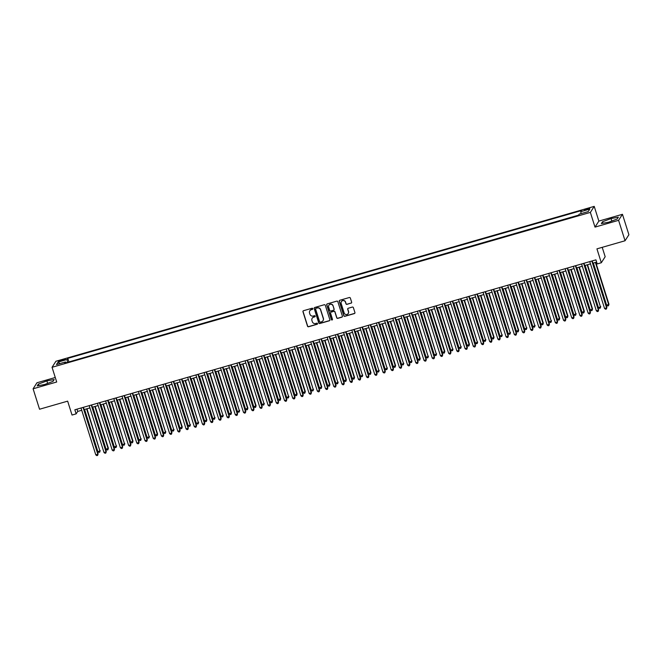 <?xml version="1.0" encoding="UTF-8"?>
<svg xmlns="http://www.w3.org/2000/svg" width="662" height="662" viewBox="0 0 662 662"><rect width="100%" height="100%" fill="white"/><g stroke="black" fill="none" stroke-linecap="round" stroke-linejoin="round"><path stroke-width="0.99" d="M312.812 308.641A0.596 0.579 -147.4 0 0 312.075 308.244L303.519 310.701A0.852 0.828 -147.4 0 0 302.964 311.736L307.516 326.184A0.852 0.828 -147.4 0 0 308.575 326.755L317.131 324.289A0.596 0.579 -147.4 0 0 317.52 323.569A0.596 0.579 -147.4 0 0 316.784 323.172L315.675 323.486A2.722 2.656 -147.4 0 1 312.282 321.658L311.91 320.458A2.722 2.656 -147.4 0 1 313.672 317.148L314.781 316.833A0.596 0.579 -147.4 0 0 315.17 316.105A0.596 0.579 -147.4 0 0 314.425 315.708L313.316 316.022A2.722 2.656 -147.4 0 1 309.932 314.202L309.551 312.994A2.722 2.656 -147.4 0 1 311.322 309.684L312.431 309.369A0.596 0.579 -147.4 0 0 312.812 308.641M587.401 208.662L584.422 210.02L589.71 208.356L587.401 208.662M351.092 303.188A0.852 0.828 -147.4 0 0 351.646 302.153L350.363 298.099A0.852 0.828 -147.4 0 0 349.304 297.528L339.805 300.267A0.852 0.828 -147.4 0 0 339.25 301.301L343.801 315.741A0.852 0.828 -147.4 0 0 344.861 316.312L354.369 313.581A0.852 0.828 -147.4 0 0 354.923 312.547L353.376 307.648A0.852 0.828 -147.4 0 0 352.316 307.077L348.253 308.252A0.852 0.828 -147.4 0 0 347.699 309.286L348.46 311.711A2.276 2.218 -147.4 0 1 346.027 314.541A2.276 2.218 -147.4 0 1 344.157 312.952L341.153 303.444A2.276 2.218 -147.4 0 1 343.595 300.614A2.276 2.218 -147.4 0 1 345.465 302.203L345.961 303.784A0.852 0.828 -147.4 0 0 347.02 304.355L351.199 303.022A0.852 0.828 -147.4 0 0 351.605 302.757M55.269 377.497L36.956 382.768L33.1 388.793L39.546 409.232L67.648 401.147L72.034 415.049L76.138 413.866L74.847 409.778L595.924 259.843L597.215 263.931L601.319 262.748L605.176 256.724L602.213 247.331M618.598 220.322L622.454 214.298L598.862 221.083L595.006 227.116L618.598 220.322L625.044 240.761L596.934 248.854L601.319 262.748M595.006 227.116L590.363 212.394L52.05 367.294L55.914 361.262L594.219 206.37L590.363 212.394M33.1 388.793L56.692 382.007L52.05 367.294M325.315 305.306A0.852 0.828 -147.4 0 0 324.256 304.735L314.756 307.474A0.852 0.828 -147.4 0 0 314.202 308.509L318.753 322.948A0.852 0.828 -147.4 0 0 319.812 323.519L329.32 320.789A0.852 0.828 -147.4 0 0 329.866 319.754L325.315 305.306M327.276 303.866L336.784 301.136A0.852 0.828 -147.4 0 1 337.843 301.707L342.395 316.146A0.852 0.828 -147.4 0 1 341.84 317.181L337.777 318.356A0.852 0.828 -147.4 0 1 336.718 317.785L334.873 311.926A0.852 0.828 -147.4 0 0 333.813 311.355L331.116 312.133A0.852 0.828 -147.4 0 0 330.561 313.167L332.481 319.266A0.596 0.579 -147.4 0 1 331.844 320.003A0.596 0.579 -147.4 0 1 331.356 319.589L326.722 304.901A0.852 0.828 -147.4 0 1 327.276 303.866M622.454 214.298L628.9 234.737L625.044 240.761M60.656 361.071L65.348 359.234L61.301 360.062L58.413 361.369L60.656 361.071M581.079 213.619L580.781 211.683L581.509 210.549L67.814 358.357L67.085 359.499L67.524 362.321M580.781 211.683L589.801 209.093L588.22 211.567L579.192 214.165L578.464 215.307L64.768 363.115L65.497 361.973L56.469 364.572L58.057 362.097L67.085 359.499M578.571 215.133L68.79 361.957M598.862 221.083L594.219 206.37M76.138 413.866L77.702 411.425L81.724 410.266M84.132 409.571L89.924 407.908M92.332 407.213L98.133 405.541M100.541 404.846L106.342 403.183M108.75 402.488L114.543 400.824M116.951 400.129L122.751 398.458M125.159 397.763L130.96 396.099M133.368 395.404L139.161 393.733M141.569 393.046L147.369 391.374M149.778 390.679L155.578 389.016M157.986 388.321L163.779 386.649M166.187 385.963L171.988 384.291M174.396 383.596L180.196 381.933M182.604 381.238L188.397 379.566M190.805 378.879L196.606 377.208M199.014 376.512L204.815 374.849M207.223 374.154L213.015 372.483M215.423 371.796L221.224 370.124M223.632 369.429L229.433 367.766M231.841 367.071L237.633 365.399M240.041 364.712L245.842 363.041M248.25 362.346L254.051 360.682M256.459 359.987L262.251 358.316M264.659 357.629L270.46 355.957M272.868 355.262L278.669 353.599M281.077 352.904L286.869 351.232M289.277 350.546L295.078 348.874M297.486 348.179L303.287 346.516M305.695 345.821L311.488 344.149M313.896 343.462L319.696 341.791M322.104 341.096L327.905 339.432M330.313 338.737L336.106 337.066M338.514 336.379L344.314 334.707M346.723 334.012L352.523 332.349M354.931 331.654L360.724 329.982M363.132 329.295L368.933 327.624M371.341 326.929L377.141 325.265M379.549 324.57L385.342 322.899M387.75 322.204L393.551 320.54M395.959 319.845L401.76 318.182M404.168 317.487L409.96 315.815M412.368 315.12L418.169 313.457M420.577 312.762L426.378 311.099M428.786 310.404L434.578 308.732M436.986 308.037L442.787 306.374M445.195 305.678L450.988 304.007M453.404 303.32L459.196 301.649M461.604 300.953L467.405 299.29M469.813 298.595L475.606 296.924M478.022 296.237L483.814 294.565M486.222 293.87L492.023 292.207M494.431 291.512L500.224 289.84M502.632 289.153L508.433 287.482M510.841 286.787L516.641 285.123M519.049 284.428L524.842 282.757M527.25 282.07L533.051 280.398M535.459 279.703L541.259 278.04M543.668 277.345L549.46 275.673M551.868 274.987L557.669 273.315M560.077 272.62L565.878 270.957M568.286 270.262L574.078 268.59M576.486 267.903L582.287 266.232M584.695 265.536L590.496 263.873M592.904 263.178L596.636 262.102M76.991 409.166L77.702 411.425M68.898 361.791L67.814 358.357M65.943 362.776L65.497 361.973M59.977 363.562L58.057 362.097M44.536 384.531L53.034 381.345L54.193 379.525L46.861 380.898L38.363 384.084L37.196 385.896L44.536 384.531M618.358 217.194L611.018 218.568L602.519 221.753L601.361 223.566L608.701 222.192L617.199 219.006L618.358 217.194M38.835 385.59L38.363 384.084M47.639 383.364L46.861 380.898M602.999 223.26L602.519 221.753M611.796 221.034L611.018 218.568M312.795 309.038A0.596 0.579 -147.4 0 1 312.53 309.204L311.421 309.518A2.722 2.656 -147.4 0 0 309.89 310.701M312.249 318.165A2.722 2.656 -147.4 0 1 313.78 316.982L314.889 316.668A0.596 0.579 -147.4 0 0 315.153 316.502M303.113 310.975A0.852 0.828 -147.4 0 0 303.072 311.579L307.623 326.018A0.852 0.828 -147.4 0 0 308.682 326.589L317.239 324.132A0.596 0.579 -147.4 0 0 317.503 323.966M314.342 307.739A0.852 0.828 -147.4 0 0 314.301 308.343L318.861 322.791A0.852 0.828 -147.4 0 0 319.92 323.362L329.419 320.623A0.852 0.828 -147.4 0 0 329.825 320.358M315.989 308.343A0.596 0.579 -147.4 0 0 315.608 309.063L319.605 321.74A0.596 0.579 -147.4 0 0 320.342 322.146L321.509 321.806A2.722 2.656 -147.4 0 0 323.279 318.496L320.549 309.833A2.722 2.656 -147.4 0 0 317.164 308.004L316.097 308.178A0.596 0.579 -147.4 0 0 315.724 308.5M323.048 320.623A2.722 2.656 -147.4 0 0 323.387 318.331L323.279 318.496M316.097 308.178L317.263 307.838A2.722 2.656 -147.4 0 1 320.648 309.667L323.387 318.331M330.71 312.398A0.852 0.828 -147.4 0 1 331.215 311.968L333.913 311.19A0.852 0.828 -147.4 0 1 334.972 311.761L336.817 317.619A0.852 0.828 -147.4 0 0 337.877 318.19L341.948 317.024A0.852 0.828 -147.4 0 0 342.353 316.75M326.871 304.131A0.852 0.828 -147.4 0 0 326.829 304.735L331.463 319.423A0.596 0.579 -147.4 0 0 332.465 319.663M332.953 305.844A2.276 2.218 -147.4 0 0 328.882 305.24A2.276 2.218 -147.4 0 0 328.642 307.085L329.701 310.437A0.852 0.828 -147.4 0 0 330.76 311.008L333.458 310.23A0.852 0.828 -147.4 0 0 334.012 309.195L333.06 305.678A2.276 2.218 -147.4 0 0 328.94 305.157M333.971 309.799A0.852 0.828 -147.4 0 0 334.111 309.03L334.012 309.195M333.06 305.678L334.111 309.03M341.451 301.516A2.276 2.218 -147.4 0 1 345.572 302.038L346.069 303.626A0.852 0.828 -147.4 0 0 347.128 304.197L351.199 303.022M348.278 313.474A2.276 2.218 -147.4 0 0 348.568 311.545L348.46 311.711M347.848 308.517A0.852 0.828 -147.4 0 0 347.807 309.121L348.568 311.545M339.399 300.531A0.852 0.828 -147.4 0 0 339.358 301.136L343.909 315.584A0.852 0.828 -147.4 0 0 344.968 316.155L354.468 313.416A0.852 0.828 -147.4 0 0 354.882 313.151M84.579 409.447L97.868 451.608L99.921 451.021L86.987 408.752M100.185 450.615L99.722 452.138L99.921 451.021L86.631 408.851M99.722 452.138L98.903 452.369L97.868 451.608M83.064 407.411L97.835 454.281L95.783 454.868L81.012 408.007M83.42 407.312L98.1 453.867L97.637 455.398L96.817 455.63L95.783 454.868M98.1 453.867L97.637 455.398M92.779 407.08L106.077 449.25L108.386 448.248L95.187 406.394M108.386 448.248L107.923 449.779L108.129 448.654L94.831 406.493M107.923 449.779L107.103 450.011L106.077 449.25M100.988 404.722L114.286 446.883L116.338 446.296L103.396 404.027M116.595 445.89L116.131 447.413L116.338 446.296L103.04 404.134M116.131 447.413L115.312 447.653L114.286 446.883M109.197 402.364L122.487 444.525L124.539 443.937L111.605 401.668M124.804 443.532L124.34 445.054L124.539 443.937L111.249 401.768M124.34 445.054L123.521 445.286L122.487 444.525M117.397 399.997L130.695 442.166L133.004 441.165L119.805 399.31M133.004 441.165L132.541 442.696L132.748 441.571L119.45 399.409M132.541 442.696L131.721 442.928L130.695 442.166M91.265 405.053L106.044 451.914L103.992 452.51L89.213 405.64M91.621 404.954L106.301 451.509L105.837 453.031L105.018 453.271L103.992 452.51M106.301 451.509L105.837 453.031M99.474 402.695L114.245 449.556L112.201 450.143L97.422 403.282M99.83 402.587L114.509 449.15L114.046 450.673L113.227 450.905L112.201 450.143M114.509 449.15L114.046 450.673M107.683 400.328L122.453 447.198L120.401 447.785L105.63 400.924M108.038 400.229L122.718 446.784L122.255 448.315L121.436 448.546L120.401 447.785M122.718 446.784L122.255 448.315M115.883 397.97L130.662 444.831L128.61 445.427L113.831 398.557M116.239 397.87L130.919 444.425L130.455 445.948L129.636 446.188L128.61 445.427M130.919 444.425L130.455 445.948M125.606 397.639L138.904 439.8L140.948 439.212L128.014 396.943M141.213 438.807L140.749 440.329L140.948 439.212L127.658 397.051M140.749 440.329L139.93 440.569L138.904 439.8M124.092 395.611L138.863 442.473L136.819 443.06L122.04 396.199M124.448 395.504L139.128 442.067L138.664 443.59L137.845 443.821L136.819 443.06M139.128 442.067L138.664 443.59M133.815 395.28L147.105 437.441L149.157 436.854L136.223 394.585M149.422 436.448L148.958 437.971L149.157 436.854L135.867 394.684M148.958 437.971L148.139 438.203L147.105 437.441M132.301 393.245L147.072 440.114L145.019 440.702L130.249 393.84M132.657 393.145L147.336 439.7L146.873 441.231L146.054 441.463L145.019 440.702M147.336 439.7L146.873 441.231M142.016 392.914L155.313 435.083L157.622 434.082L144.424 392.227M157.622 434.082L157.159 435.604L157.366 434.487L144.068 392.326M157.159 435.604L156.34 435.844L155.313 435.083M140.501 390.886L155.28 437.748L153.228 438.335L138.449 391.474M140.857 390.787L155.537 437.342L155.073 438.865L154.254 439.105L153.228 438.335M155.537 437.342L155.073 438.865M150.224 390.555L163.522 432.716L165.566 432.129L152.632 389.86M165.831 431.723L165.368 433.246L165.566 432.129L152.277 389.968M165.368 433.246L164.548 433.486L163.522 432.716M148.71 388.528L163.481 435.389L161.437 435.977L146.658 389.115M149.066 388.42L163.746 434.984L163.282 436.506L162.463 436.738L161.437 435.977M163.746 434.984L163.282 436.506M158.433 388.197L171.723 430.358L173.775 429.77L160.841 387.502M174.04 429.365L173.576 430.888L173.775 429.77L160.485 387.601M173.576 430.888L172.757 431.119L171.723 430.358M156.919 386.161L171.69 433.022L169.637 433.618L154.867 386.757M157.275 386.062L171.955 432.617L171.491 434.148L170.672 434.38L169.637 433.618M171.955 432.617L171.491 434.148M166.634 385.83L179.932 428L182.24 426.998L169.042 385.135M182.24 426.998L181.777 428.521L181.984 427.404L168.686 385.243M181.777 428.521L180.958 428.761L179.932 428M165.119 383.803L179.899 430.664L177.846 431.252L163.067 384.39M165.475 383.703L180.155 430.259L179.692 431.781L178.872 432.021L177.846 431.252M180.155 430.259L179.692 431.781M174.842 383.472L188.14 425.633L190.184 425.045L177.25 382.777M190.449 424.64L189.986 426.163L190.184 425.045L176.895 382.884M189.986 426.163L189.166 426.402L188.14 425.633M173.328 381.444L188.099 428.306L186.055 428.893L171.276 382.032M173.684 381.337L188.364 427.9L187.9 429.423L187.081 429.655L186.055 428.893M188.364 427.9L187.9 429.423M183.051 381.113L196.341 423.275L198.393 422.687L185.459 380.418M198.658 422.273L198.195 423.804L198.393 422.687L185.103 380.518M198.195 423.804L197.375 424.036L196.341 423.275M181.537 379.078L196.308 425.939L194.256 426.535L179.485 379.674M181.893 378.978L196.573 425.534L196.109 427.064L195.282 427.296L194.256 426.535M196.573 425.534L196.109 427.064M191.252 378.747L204.55 420.916L206.858 419.915L193.66 378.052M206.858 419.915L206.395 421.437L206.602 420.32L193.304 378.159M206.395 421.437L205.576 421.677L204.55 420.916M199.461 376.388L212.759 418.55L214.802 417.962L201.869 375.693M215.067 417.557L214.604 419.079L214.802 417.962L201.513 375.801M214.604 419.079L213.785 419.319L212.759 418.55M207.669 374.03L220.959 416.191L223.011 415.604L210.077 373.335M223.276 415.19L222.813 416.721L223.011 415.604L209.713 373.434M222.813 416.721L221.993 416.952L220.959 416.191M215.87 371.663L229.168 413.833L231.477 412.831L218.278 370.968M231.477 412.831L231.013 414.354L231.22 413.237L217.922 371.076M231.013 414.354L230.194 414.594L229.168 413.833M224.079 369.305L237.377 411.466L239.421 410.879L226.487 368.61M239.685 410.473L239.222 411.996L239.421 410.879L226.131 368.709M239.222 411.996L238.403 412.236L237.377 411.466M232.288 366.938L245.577 409.108L247.894 408.106L234.696 366.252M247.894 408.106L247.431 409.637L247.629 408.52L234.331 366.351M247.431 409.637L246.603 409.869L245.577 409.108M240.488 364.58L253.786 406.749L256.095 405.748L242.896 363.885M256.095 405.748L255.631 407.271L255.838 406.154L242.54 363.992M255.631 407.271L254.812 407.511L253.786 406.749M248.697 362.222L261.987 404.383L264.039 403.795L251.105 361.526M264.303 403.39L263.84 404.912L264.039 403.795L250.749 361.626M263.84 404.912L263.021 405.152L261.987 404.383M256.906 359.855L270.195 402.024L272.512 401.023L259.314 359.168M272.512 401.023L272.049 402.554L272.248 401.437L258.95 359.267M272.049 402.554L271.221 402.786L270.195 402.024M265.106 357.497L278.404 399.666L280.713 398.665L267.514 356.801M280.713 398.665L280.249 400.187L280.456 399.07L267.158 356.909M280.249 400.187L279.43 400.427L278.404 399.666M273.315 355.138L286.605 397.299L288.657 396.712L275.723 354.443M288.922 396.306L288.458 397.829L288.657 396.712L275.367 354.542M288.458 397.829L287.639 398.069L286.605 397.299M281.524 352.772L294.813 394.941L297.13 393.94L283.932 352.085M297.13 393.94L296.667 395.471L296.866 394.353L283.568 352.184M296.667 395.471L295.84 395.702L294.813 394.941M289.724 350.413L303.022 392.583L305.331 391.581L292.132 349.718M305.331 391.581L304.868 393.104L305.074 391.987L291.776 349.826M304.868 393.104L304.048 393.344L303.022 392.583M297.933 348.055L311.223 390.216L313.275 389.628L300.341 347.36M313.54 389.223L313.076 390.745L313.275 389.628L299.985 347.459M313.076 390.745L312.257 390.985L311.223 390.216M306.142 345.688L319.432 387.858L321.749 386.856L308.55 345.001M321.749 386.856L321.285 388.387L321.484 387.27L308.186 345.101M321.285 388.387L320.458 388.619L319.432 387.858M314.342 343.33L327.64 385.499L329.949 384.498L316.75 342.635M329.949 384.498L329.486 386.02L329.693 384.903L316.395 342.742M329.486 386.02L328.666 386.26L327.64 385.499M322.551 340.971L335.841 383.132L337.893 382.545L324.959 340.276M338.158 382.139L337.694 383.662L337.893 382.545L324.603 340.376M337.694 383.662L336.875 383.894L335.841 383.132M330.752 338.605L344.05 380.774L346.367 379.773L333.168 337.918M346.367 379.773L345.903 381.304L346.102 380.187L332.804 338.017M345.903 381.304L345.076 381.535L344.05 380.774M338.961 336.246L352.258 378.416L354.567 377.414L341.369 335.551M354.567 377.414L354.104 378.937L354.311 377.82L341.013 335.659M354.104 378.937L353.285 379.177L352.258 378.416M347.169 333.888L360.459 376.049L362.511 375.462L349.577 333.193M362.776 375.056L362.313 376.579L362.511 375.462L349.222 333.292M362.313 376.579L361.493 376.81L360.459 376.049M355.37 331.521L368.668 373.691L370.977 372.689L357.778 330.834M370.977 372.689L370.521 374.22L370.72 373.103L357.422 330.934M370.521 374.22L369.694 374.452L368.668 373.691M363.579 329.163L376.877 371.324L378.929 370.737L365.987 328.468M379.185 370.331L378.722 371.854L378.929 370.737L365.631 328.575M378.722 371.854L377.903 372.094L376.877 371.324M371.787 326.805L385.077 368.966L387.129 368.378L374.195 326.109M387.394 367.973L386.931 369.495L387.129 368.378L373.84 326.209M386.931 369.495L386.112 369.727L385.077 368.966M379.988 324.438L393.286 366.607L395.595 365.606L382.396 323.751M395.595 365.606L395.14 367.137L395.338 366.012L382.04 323.85M395.14 367.137L394.312 367.369L393.286 366.607M388.197 322.08L401.495 364.241L403.547 363.653L390.605 321.384M403.803 363.248L403.34 364.77L403.547 363.653L390.249 321.492M403.34 364.77L402.521 365.01L401.495 364.241M396.406 319.721L409.695 361.882L411.747 361.295L398.814 319.026M412.012 360.889L411.549 362.412L411.747 361.295L398.458 319.125M411.549 362.412L410.73 362.644L409.695 361.882M404.606 317.355L417.904 359.524L420.213 358.523L407.014 316.668M420.213 358.523L419.758 360.054L419.956 358.928L406.658 316.767M419.758 360.054L418.93 360.285L417.904 359.524M412.815 314.996L426.113 357.157L428.165 356.57L415.223 314.301M428.422 356.164L427.958 357.687L428.165 356.57L414.867 314.409M427.958 357.687L427.139 357.927L426.113 357.157M421.024 312.638L434.313 354.799L436.366 354.211L423.432 311.943M436.63 353.806L436.167 355.328L436.366 354.211L423.076 312.042M436.167 355.328L435.348 355.56L434.313 354.799M429.224 310.271L442.522 352.441L444.831 351.439L431.632 309.584M444.831 351.439L444.368 352.962L444.574 351.845L431.276 309.684M444.368 352.962L443.548 353.202L442.522 352.441M437.433 307.913L450.731 350.074L452.783 349.486L439.841 307.218M453.04 349.081L452.576 350.603L452.783 349.486L439.485 307.325M452.576 350.603L451.757 350.843L450.731 350.074M445.642 305.554L458.932 347.716L460.984 347.128L448.05 304.859M461.248 346.723L460.785 348.245L460.984 347.128L447.694 304.959M460.785 348.245L459.966 348.477L458.932 347.716M453.842 303.188L467.14 345.357L469.449 344.356L456.25 302.501M469.449 344.356L468.986 345.878L469.192 344.761L455.895 302.6M468.986 345.878L468.166 346.118L467.14 345.357M462.051 300.829L475.349 342.99L477.401 342.403L464.459 300.134M477.658 341.997L477.194 343.52L477.401 342.403L464.103 300.242M477.194 343.52L476.375 343.76L475.349 342.99M470.26 298.471L483.55 340.632L485.602 340.045L472.668 297.776M485.867 339.631L485.403 341.162L485.602 340.045L472.312 297.875M485.403 341.162L484.584 341.393L483.55 340.632M478.461 296.104L491.758 338.274L494.067 337.272L480.869 295.409M494.067 337.272L493.604 338.795L493.811 337.678L480.513 295.517M493.604 338.795L492.785 339.035L491.758 338.274M486.669 293.746L499.967 335.907L502.019 335.32L489.077 293.051M502.276 334.914L501.813 336.437L502.019 335.32L488.722 293.158M501.813 336.437L500.993 336.677L499.967 335.907M189.737 376.719L204.517 423.581L202.464 424.168L187.685 377.307M190.093 376.62L204.773 423.175L204.31 424.698L203.491 424.938L202.464 424.168M204.773 423.175L204.31 424.698M197.946 374.361L212.717 421.222L210.665 421.81L195.894 374.949M198.302 374.253L212.982 420.817L212.519 422.339L211.699 422.571L210.665 421.81M212.982 420.817L212.519 422.339M206.147 371.994L220.926 418.856L218.874 419.451L204.103 372.59M206.511 371.895L221.191 418.45L220.727 419.973L219.9 420.213L218.874 419.451M221.191 418.45L220.727 419.973M214.356 369.636L229.135 416.497L227.083 417.085L212.303 370.224M214.711 369.537L229.391 416.092L228.928 417.614L228.109 417.854L227.083 417.085M229.391 416.092L228.928 417.614M222.564 367.278L237.335 414.139L235.283 414.726L220.512 367.865M222.92 367.17L237.6 413.733L237.137 415.256L236.317 415.488L235.283 414.726M237.6 413.733L237.137 415.256M230.765 364.911L245.544 411.772L243.492 412.368L228.721 365.507M231.129 364.812L245.809 411.367L245.345 412.889L244.518 413.129L243.492 412.368M245.809 411.367L245.345 412.889M238.974 362.553L253.753 409.414L251.701 410.001L236.922 363.14M239.33 362.453L254.009 409.008L253.546 410.531L252.727 410.771L251.701 410.001M254.009 409.008L253.546 410.531M247.183 360.194L261.953 407.056L259.901 407.643L245.13 360.782M247.538 360.087L262.218 406.642L261.755 408.173L260.936 408.404L259.901 407.643M262.218 406.642L261.755 408.173M255.383 357.828L270.162 404.689L268.11 405.285L253.339 358.423M255.747 357.728L270.427 404.283L269.964 405.806L269.136 406.046L268.11 405.285M270.427 404.283L269.964 405.806M263.592 355.469L278.371 402.33L276.319 402.918L261.54 356.057M263.948 355.37L278.628 401.925L278.164 403.448L277.345 403.688L276.319 402.918M278.628 401.925L278.164 403.448M271.801 353.111L286.572 399.972L284.519 400.56L269.748 353.698M272.156 353.003L286.836 399.558L286.373 401.089L285.554 401.321L284.519 400.56M286.836 399.558L286.373 401.089M280.001 350.744L294.78 397.605L292.728 398.201L277.957 351.34M280.365 350.645L295.045 397.2L294.582 398.723L293.754 398.963L292.728 398.201M295.045 397.2L294.582 398.723M288.21 348.386L302.989 395.247L300.937 395.835L286.158 348.973M288.566 348.278L303.246 394.842L302.782 396.364L301.963 396.604L300.937 395.835M303.246 394.842L302.782 396.364M296.419 346.027L311.19 392.889L309.137 393.476L294.367 346.615M296.775 345.92L311.454 392.475L310.991 394.006L310.172 394.238L309.137 393.476M311.454 392.475L310.991 394.006M304.619 343.661L319.398 390.522L317.346 391.118L302.575 344.257M304.983 343.561L319.655 390.117L319.2 391.639L318.372 391.879L317.346 391.118M319.655 390.117L319.2 391.639M312.828 341.302L327.607 388.164L325.555 388.751L310.776 341.89M313.184 341.195L327.864 387.758L327.4 389.281L326.581 389.521L325.555 388.751M327.864 387.758L327.4 389.281M321.037 338.944L335.808 385.805L333.756 386.393L318.985 339.532M321.393 338.836L336.073 385.392L335.609 386.922L334.79 387.154L333.756 386.393M336.073 385.392L335.609 386.922M329.237 336.577L344.017 383.439L341.964 384.034L327.185 337.173M329.602 336.478L344.273 383.033L343.818 384.556L342.99 384.796L341.964 384.034M344.273 383.033L343.818 384.556M337.446 334.219L352.225 381.08L350.173 381.668L335.394 334.807M337.802 334.111L352.482 380.675L352.018 382.197L351.199 382.437L350.173 381.668M352.482 380.675L352.018 382.197M345.655 331.852L360.426 378.722L358.374 379.309L343.603 332.448M346.011 331.753L360.691 378.308L360.227 379.839L359.408 380.071L358.374 379.309M360.691 378.308L360.227 379.839M353.856 329.494L368.635 376.355L366.582 376.951L351.803 330.081M354.211 329.395L368.891 375.95L368.436 377.472L367.609 377.712L366.582 376.951M368.891 375.95L368.436 377.472M362.064 327.136L376.844 373.997L374.791 374.584L360.012 327.723M362.42 327.028L377.1 373.591L376.637 375.114L375.817 375.354L374.791 374.584M377.1 373.591L376.637 375.114M370.273 324.769L385.044 371.639L382.992 372.226L368.221 325.365M370.629 324.67L385.309 371.225L384.845 372.756L384.026 372.987L382.992 372.226M385.309 371.225L384.845 372.756M378.474 322.411L393.253 369.272L391.201 369.868L376.421 322.998M378.829 322.311L393.509 368.866L393.054 370.389L392.227 370.629L391.201 369.868M393.509 368.866L393.054 370.389M386.682 320.052L401.462 366.913L399.409 367.501L384.63 320.64M387.038 319.945L401.718 366.508L401.255 368.031L400.436 368.262L399.409 367.501M401.718 366.508L401.255 368.031M394.891 317.686L409.662 364.555L407.61 365.143L392.839 318.281M395.247 317.586L409.927 364.141L409.464 365.672L408.644 365.904L407.61 365.143M409.927 364.141L409.464 365.672M403.092 315.327L417.871 362.188L415.819 362.784L401.04 315.915M403.448 315.228L418.127 361.783L417.664 363.306L416.845 363.546L415.819 362.784M418.127 361.783L417.664 363.306M411.301 312.969L426.08 359.83L424.028 360.418L409.248 313.556M411.656 312.861L426.336 359.425L425.873 360.947L425.054 361.179L424.028 360.418M426.336 359.425L425.873 360.947M419.509 310.602L434.28 357.472L432.228 358.059L417.457 311.198M419.865 310.503L434.545 357.058L434.082 358.589L433.262 358.821L432.228 358.059M434.545 357.058L434.082 358.589M427.71 308.244L442.489 355.105L440.437 355.701L425.658 308.831M428.066 308.144L442.746 354.7L442.282 356.222L441.463 356.462L440.437 355.701M442.746 354.7L442.282 356.222M435.919 305.885L450.698 352.747L448.646 353.334L433.867 306.473M436.275 305.778L450.954 352.341L450.491 353.864L449.672 354.096L448.646 353.334M450.954 352.341L450.491 353.864M444.128 303.519L458.898 350.38L456.846 350.976L442.075 304.115M444.483 303.419L459.163 349.975L458.7 351.505L457.881 351.737L456.846 350.976M459.163 349.975L458.7 351.505M452.328 301.16L467.107 348.022L465.055 348.609L450.276 301.748M452.684 301.061L467.364 347.616L466.9 349.139L466.081 349.379L465.055 348.609M467.364 347.616L466.9 349.139M460.537 298.802L475.316 345.663L473.264 346.251L458.485 299.389M460.893 298.694L475.573 345.258L475.109 346.78L474.29 347.012L473.264 346.251M475.573 345.258L475.109 346.78M468.746 296.435L483.517 343.297L481.464 343.892L466.693 297.031M469.101 296.336L483.781 342.891L483.318 344.422L482.499 344.654L481.464 343.892M483.781 342.891L483.318 344.422M476.946 294.077L491.725 340.938L489.673 341.526L474.894 294.664M477.302 293.978L491.982 340.533L491.518 342.055L490.699 342.295L489.673 341.526M491.982 340.533L491.518 342.055M485.155 291.719L499.934 338.58L497.882 339.167L483.103 292.306M485.511 291.611L500.191 338.174L499.727 339.697L498.908 339.929L497.882 339.167M500.191 338.174L499.727 339.697M494.878 291.388L508.168 333.549L510.22 332.961L497.286 290.692M510.485 332.547L510.021 334.078L510.22 332.961L496.93 290.792M510.021 334.078L509.202 334.31L508.168 333.549M493.364 289.352L508.135 336.213L506.082 336.809L491.312 289.948M493.72 289.253L508.399 335.808L507.936 337.339L507.117 337.57L506.082 336.809M508.399 335.808L507.936 337.339M503.079 289.021L516.377 331.19L518.685 330.189L505.487 288.326M518.685 330.189L518.222 331.712L518.429 330.595L505.131 288.433M518.222 331.712L517.403 331.952L516.377 331.19M501.564 286.994L516.343 333.855L514.291 334.442L499.512 287.581M501.92 286.894L516.6 333.449L516.137 334.972L515.317 335.212L514.291 334.442M516.6 333.449L516.137 334.972M511.287 286.663L524.585 328.824L526.638 328.236L513.695 285.967M526.894 327.831L526.431 329.353L526.638 328.236L513.34 286.075M526.431 329.353L525.611 329.593L524.585 328.824M509.773 284.635L524.544 331.497L522.5 332.084L507.721 285.223M510.129 284.528L524.809 331.091L524.345 332.614L523.526 332.845L522.5 332.084M524.809 331.091L524.345 332.614M519.496 284.304L532.786 326.465L534.838 325.878L521.904 283.609M535.103 325.464L534.639 326.995L534.838 325.878L521.548 283.708M534.639 326.995L533.82 327.227L532.786 326.465M517.982 282.269L532.753 329.13L530.701 329.726L515.93 282.864M518.338 282.169L533.018 328.724L532.554 330.247L531.735 330.487L530.701 329.726M533.018 328.724L532.554 330.247M527.697 281.938L540.995 324.107L543.303 323.106L530.105 281.242M543.303 323.106L542.84 324.628L543.047 323.511L529.749 281.35M542.84 324.628L542.021 324.868L540.995 324.107M526.182 279.91L540.962 326.771L538.909 327.359L524.13 280.498M526.538 279.811L541.218 326.366L540.755 327.889L539.935 328.129L538.909 327.359M541.218 326.366L540.755 327.889M535.906 279.579L549.203 321.74L551.256 321.153L538.314 278.884M551.512 320.747L551.049 322.27L551.256 321.153L537.958 278.983M551.049 322.27L550.23 322.51L549.203 321.74M534.391 277.552L549.162 324.413L547.118 325.001L532.339 278.139M534.747 277.444L549.427 324.008L548.963 325.53L548.144 325.762L547.118 325.001M549.427 324.008L548.963 325.53M544.114 277.212L557.404 319.382L559.721 318.381L546.522 276.526M559.721 318.381L559.258 319.912L559.456 318.794L546.167 276.625M559.258 319.912L558.438 320.143L557.404 319.382M542.6 275.185L557.371 322.046L555.319 322.642L540.548 275.781M542.956 275.086L557.636 321.641L557.172 323.164L556.353 323.404L555.319 322.642M557.636 321.641L557.172 323.164M552.315 274.854L565.613 317.024L567.922 316.022L554.723 274.159M567.922 316.022L567.458 317.545L567.665 316.428L554.367 274.267M567.458 317.545L566.639 317.785L565.613 317.024M550.801 272.827L565.58 319.688L563.528 320.276L548.748 273.414M551.156 272.727L565.836 319.283L565.373 320.805L564.554 321.045L563.528 320.276M565.836 319.283L565.373 320.805M560.524 272.496L573.822 314.657L575.866 314.069L562.932 271.801M576.13 313.664L575.667 315.186L575.866 314.069L562.576 271.9M575.667 315.186L574.848 315.426L573.822 314.657M559.009 270.468L573.78 317.33L571.736 317.917L556.957 271.056M559.365 270.361L574.045 316.916L573.582 318.447L572.762 318.679L571.736 317.917M574.045 316.916L573.582 318.447M568.732 270.129L582.022 312.298L584.339 311.297L571.141 269.442M584.339 311.297L583.876 312.828L584.074 311.711L570.785 269.542M583.876 312.828L583.057 313.06L582.022 312.298M567.218 268.102L581.989 314.963L579.937 315.559L565.166 268.698M567.574 268.002L582.254 314.558L581.79 316.08L580.971 316.32L579.937 315.559M582.254 314.558L581.79 316.08M576.933 267.771L590.231 309.94L592.54 308.939L579.341 267.076M592.54 308.939L592.076 310.461L592.283 309.344L578.985 267.183M592.076 310.461L591.257 310.701L590.231 309.94M575.419 265.743L590.198 312.605L588.146 313.192L573.366 266.331M575.774 265.636L590.454 312.199L589.991 313.722L589.172 313.962L588.146 313.192M590.454 312.199L589.991 313.722M585.142 265.412L598.44 307.573L600.484 306.986L587.55 264.717M600.748 306.58L600.285 308.103L600.484 306.986L587.194 264.817M600.285 308.103L599.466 308.343L598.44 307.573M583.627 263.385L598.398 310.246L596.354 310.834L581.575 263.973M583.983 263.277L598.663 309.833L598.2 311.363L597.381 311.595L596.354 310.834M598.663 309.833L598.2 311.363M593.351 263.046L606.64 305.215L608.957 304.214L595.759 262.359M608.957 304.214L608.494 305.745L608.692 304.628L595.403 262.458M608.494 305.745L607.675 305.976L606.64 305.215M591.836 261.018L606.607 307.88L604.555 308.475L589.784 261.614M592.192 260.919L606.872 307.474L606.409 308.997L605.589 309.237L604.555 308.475M606.872 307.474L606.409 308.997M61.541 360.815L61.301 360.062M63.337 360.269L63.105 359.54"/></g></svg>
